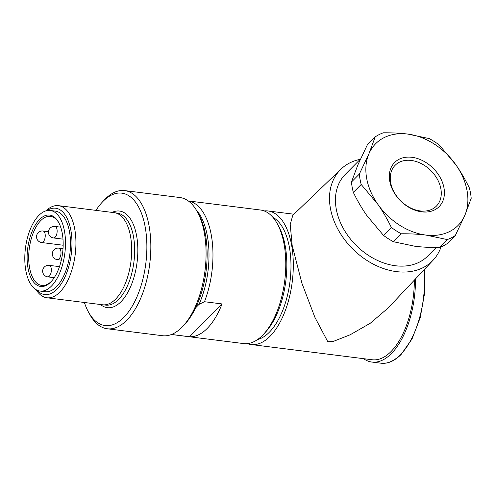 <?xml version="1.0" encoding="UTF-8"?>
<svg xmlns="http://www.w3.org/2000/svg" width="496" height="496" viewBox="0 0 496 496"><rect width="100%" height="100%" fill="white"/><g stroke="black" fill="none" stroke-linecap="round" stroke-linejoin="round"><path stroke-width="0.74" d="M45.973 210.837A46.426 22.704 97.2 0 1 58.472 205.654L114.216 212.666A46.426 22.704 97.2 0 1 131.669 248.583A46.426 22.704 97.2 0 1 115.611 299.119A46.426 22.704 97.2 0 1 102.622 304.786L46.878 297.774A46.426 22.704 97.2 0 1 36.059 289.658M58.472 205.654A46.426 22.704 97.2 0 1 74.797 229.4A46.426 22.704 97.2 0 1 59.867 292.107A46.426 22.704 97.2 0 1 46.878 297.774M46.934 210.602A43.524 21.285 97.2 0 1 70.903 230.479A43.524 21.285 97.2 0 1 56.91 289.267A43.524 21.285 97.2 0 1 36.927 290.129M50.214 210.465L55.236 211.098A40.622 19.865 97.2 0 1 70.506 242.519A40.622 19.865 97.2 0 1 56.457 286.744A40.622 19.865 97.2 0 1 45.093 291.704L40.071 291.071A40.622 19.865 97.2 0 1 24.8 259.644A40.622 19.865 97.2 0 1 38.849 215.425A40.622 19.865 97.2 0 1 50.214 210.465A40.622 19.865 97.2 0 1 65.484 241.893A40.622 19.865 97.2 0 1 51.435 286.111A40.622 19.865 97.2 0 1 40.071 291.071M27.999 268.063A35.979 17.596 97.2 0 1 39.568 219.461A35.979 17.596 97.2 0 1 58.652 222.444A35.979 17.596 97.2 0 1 62.285 233.473A35.979 17.596 97.2 0 1 51.212 281.554A35.979 17.596 97.2 0 1 27.999 268.063M51.621 281.108A34.819 17.025 97.2 0 1 51.541 281.189A34.819 17.025 97.2 0 1 41.8 285.442A34.819 17.025 97.2 0 1 29.555 267.635A34.819 17.025 97.2 0 1 40.753 220.602A34.819 17.025 97.2 0 1 50.493 216.349A34.819 17.025 97.2 0 1 58.931 222.977M95.976 210.372A66.731 32.637 97.2 0 1 102.182 202.25L104.203 200.086A69.632 34.057 97.2 0 1 105.158 199.088A69.632 34.057 97.2 0 1 124.645 190.588L179.887 197.532A69.632 34.057 97.2 0 1 197.34 211.798A69.632 34.057 97.2 0 1 204.371 233.145A69.632 34.057 97.2 0 1 182.943 326.219A69.632 34.057 97.2 0 1 181.989 327.211A69.632 34.057 97.2 0 1 162.502 335.718L107.26 328.767A69.632 34.057 97.2 0 1 89.807 314.501L88.387 311.897A66.731 32.637 97.2 0 1 84.382 302.492M197.34 211.798L198.76 214.402A66.731 32.637 97.2 0 1 205.499 234.856A66.731 32.637 97.2 0 1 184.965 324.049L182.943 326.219M124.645 190.588A69.632 34.057 97.2 0 1 149.129 226.201A69.632 34.057 97.2 0 1 126.747 320.261A69.632 34.057 97.2 0 1 107.26 328.767M102.182 202.25A66.731 32.637 97.2 0 1 103.1 201.295A66.731 32.637 97.2 0 1 145.235 227.28A66.731 32.637 97.2 0 1 130.033 309.69A66.731 32.637 97.2 0 1 88.387 311.897M188.244 200.923L260.45 210.006A67.313 32.922 97.2 0 1 277.32 223.801A67.313 32.922 97.2 0 1 263.407 334.403A67.313 32.922 97.2 0 1 262.483 335.364A67.313 32.922 97.2 0 1 243.648 343.585L171.442 334.502M415.499 278.913A69.632 34.057 97.2 0 1 391.406 353.555A69.632 34.057 97.2 0 1 371.919 362.061A69.632 34.057 97.2 0 1 363.556 358.67M264.163 210.93A67.313 32.922 97.2 0 1 267.983 210.955A67.313 32.922 97.2 0 1 293.291 263.035A67.313 32.922 97.2 0 1 270.016 336.313A67.313 32.922 97.2 0 1 251.181 344.534A67.313 32.922 97.2 0 1 247.467 343.61M414.34 280.147A67.313 32.922 97.2 0 1 391.046 351.54A67.313 32.922 97.2 0 1 372.211 359.755L251.181 344.534M433.095 260.214L388.083 308.041L370.283 323.237L350.201 334.757L332.983 341.539L327.788 341.719L314.898 317.347L301.878 283.129L292.169 245.446L290.216 224.434L292.789 215.314L341.087 169.031A64.784 47.684 44.7 0 0 330.392 208.215A64.784 47.684 44.7 0 0 374.189 264.597A64.784 47.684 44.7 0 0 433.095 260.214A64.784 47.684 44.7 0 0 441.062 246.865M272.93 217.366A62.67 30.653 97.2 0 1 290.923 269.793A62.67 30.653 97.2 0 1 269.297 332.27A62.67 30.653 97.2 0 1 257.56 339.549M390.656 182.534A29.016 21.359 44.7 0 0 410.037 207.669A29.016 21.359 44.7 0 0 436.375 206.119A29.016 21.359 44.7 0 0 440.876 188.852A29.016 21.359 44.7 0 0 421.495 163.717A29.016 21.359 44.7 0 0 395.157 165.267A29.016 21.359 44.7 0 0 390.656 182.534M389.751 181.164A31.335 23.064 44.7 0 0 421.724 211.842A31.335 23.064 44.7 0 0 443.988 187.99A31.335 23.064 44.7 0 0 412.015 157.313A31.335 23.064 44.7 0 0 389.751 181.164M439.413 247.51C430.299 247.578 422.096 247.151 414.805 246.227L393.39 241.719L401.252 233.783C410.366 233.715 418.568 234.143 425.866 235.067L447.28 239.574L439.413 247.51A63.829 46.99 44.7 0 0 447.46 243.431L455.322 235.495L464.857 215.295L471.2 198.313A63.829 46.99 44.7 0 0 470.518 193.136A63.829 46.99 44.7 0 0 469.346 187.897C465.149 179.31 460.654 171.61 455.867 164.802L439.196 144.931A63.829 46.99 44.7 0 0 429.294 138.595L407.879 134.087C400.582 133.164 392.379 132.736 383.265 132.804A63.829 46.99 44.7 0 0 375.224 136.884L368.881 153.859L359.346 174.059L351.478 182.001L357.821 165.019L367.356 144.82L375.224 136.884M360.462 159.061L345.241 174.418A58.032 42.718 44.7 0 0 336.238 208.946A58.032 42.718 44.7 0 0 374.995 259.21A58.032 42.718 44.7 0 0 427.67 256.116L436.195 247.51M360.164 159.359A64.784 47.684 44.7 0 0 341.087 169.031M359.346 174.059A63.829 46.99 44.7 0 0 360.034 179.236A63.829 46.99 44.7 0 0 361.206 184.475L377.878 204.352C382.664 211.16 387.159 218.86 391.356 227.447L383.489 235.383L366.817 215.512C362.024 208.698 357.535 201.004 353.338 192.417L361.206 184.475M351.478 182.001A63.829 46.99 44.7 0 0 352.166 187.178A63.829 46.99 44.7 0 0 353.338 192.417M467.089 190.892A58.032 42.718 44.7 0 0 455.867 164.802A58.032 42.718 44.7 0 0 407.879 134.087A58.032 42.718 44.7 0 0 368.881 153.859A58.032 42.718 44.7 0 0 366.649 178.262A58.032 42.718 44.7 0 0 377.878 204.352A58.032 42.718 44.7 0 0 425.866 235.067A58.032 42.718 44.7 0 0 464.857 215.295A58.032 42.718 44.7 0 0 467.089 190.892M195.715 307.718L199.032 304.37L204.476 301.723L222.053 303.936A67.313 32.922 97.2 0 1 207.241 328.414A67.313 32.922 97.2 0 1 189.546 336.734L171.969 334.527A67.313 32.922 97.2 0 1 171.467 334.49M222.053 303.936L189.546 336.734M196.286 209.975A64.412 31.502 97.2 0 1 199.032 304.37M188.269 200.942A67.313 32.922 97.2 0 1 204.476 301.723M447.28 239.574A63.829 46.99 44.7 0 0 455.322 235.495M391.356 227.447A63.829 46.99 44.7 0 0 401.252 233.783M383.489 235.383A63.829 46.99 44.7 0 0 393.39 241.719M277.32 223.801L278.74 226.399A64.412 31.502 97.2 0 1 265.428 332.233L263.407 334.403M112.115 212.406A48.689 23.808 97.2 0 1 137.423 241.645A48.689 23.808 97.2 0 1 120.987 301.723A48.689 23.808 97.2 0 1 100.527 304.525M103.757 304.873L105.648 305.108A46.364 22.673 -82.8 0 0 118.618 299.448A46.364 22.673 -82.8 0 0 134.652 248.973A46.364 22.673 -82.8 0 0 117.217 213.106L115.332 212.865M424.049 269.83A69.632 34.057 97.2 0 1 400.446 354.696A69.632 34.057 97.2 0 1 380.959 363.196L371.919 362.061M60.692 227.162L54.963 226.443A5.803 2.84 97.2 0 1 57.003 229.412A5.803 2.84 97.2 0 1 55.137 237.249A5.803 2.84 97.2 0 1 53.518 237.956L62.992 239.153M63.011 248.682L58.832 248.155A5.803 2.84 97.2 0 1 60.872 251.125A5.803 2.84 97.2 0 1 59.005 258.962A5.803 2.84 97.2 0 1 57.381 259.668L61.324 260.164M59.489 266.643L49.172 265.348A5.803 2.84 97.2 0 1 51.212 268.311A5.803 2.84 97.2 0 1 49.346 276.154A5.803 2.84 97.2 0 1 47.721 276.861L54.238 277.679M48.459 231.694L43.059 231.012A5.803 2.84 97.2 0 1 45.099 233.982A5.803 2.84 97.2 0 1 43.233 241.819A5.803 2.84 97.2 0 1 41.608 242.525L63.159 245.241M424.551 269.291L424.57 293.434L420.211 317.669L412.046 338.923L401.084 354.504C394.45 361.094 387.742 363.99 380.959 363.196M267.983 210.955L293.93 214.222M54.963 226.443A5.803 5.803 0 0 0 48.527 233.219A5.803 5.803 0 0 0 53.518 237.956M58.832 248.155A5.803 5.803 0 0 0 52.396 254.932A5.803 5.803 0 0 0 57.381 259.668M49.172 265.348A5.803 5.803 0 0 0 42.737 272.118A5.803 5.803 0 0 0 47.721 276.861M43.059 231.012A5.803 5.803 0 0 0 36.617 237.789A5.803 5.803 0 0 0 41.608 242.525"/></g></svg>
